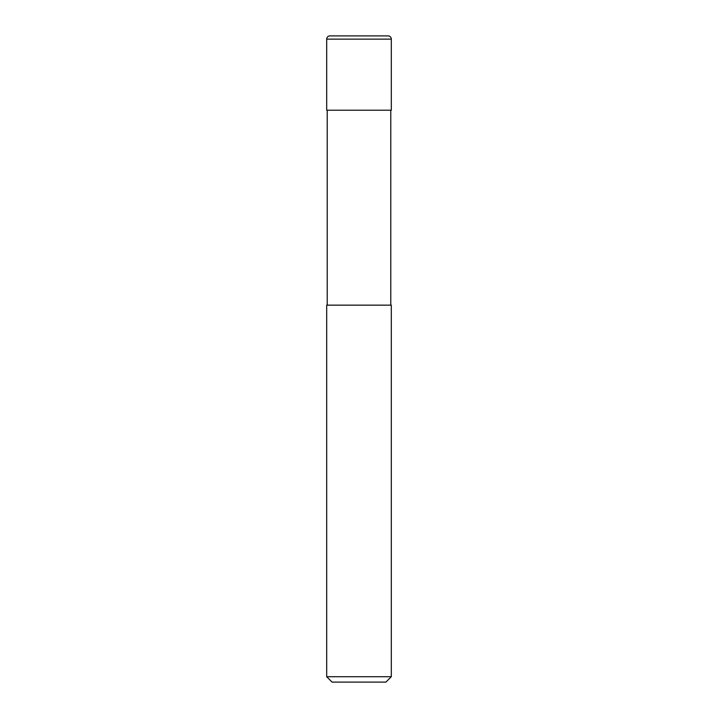 <?xml version="1.0" encoding="UTF-8"?>
<svg xmlns="http://www.w3.org/2000/svg" width="718" height="718" viewBox="0 0 718 718"><rect width="100%" height="100%" fill="white"/><g stroke="black" fill="none" stroke-linecap="round" stroke-linejoin="round"><path stroke-width="1.08" d="M326.69 39.131A3.231 3.231 0 0 1 329.921 35.9L388.079 35.9A3.231 3.231 0 0 1 391.31 39.131L326.69 39.131L326.69 110.213L391.31 110.213L391.31 39.131M388.079 35.9L329.921 35.9M359 676.715L391.31 676.715L391.31 305.15L326.69 305.15L326.69 676.715L359 676.715M326.69 676.715L332.075 682.1L385.925 682.1L391.31 676.715M390.771 305.15L390.771 110.213M327.228 305.15L327.228 110.213"/></g></svg>
